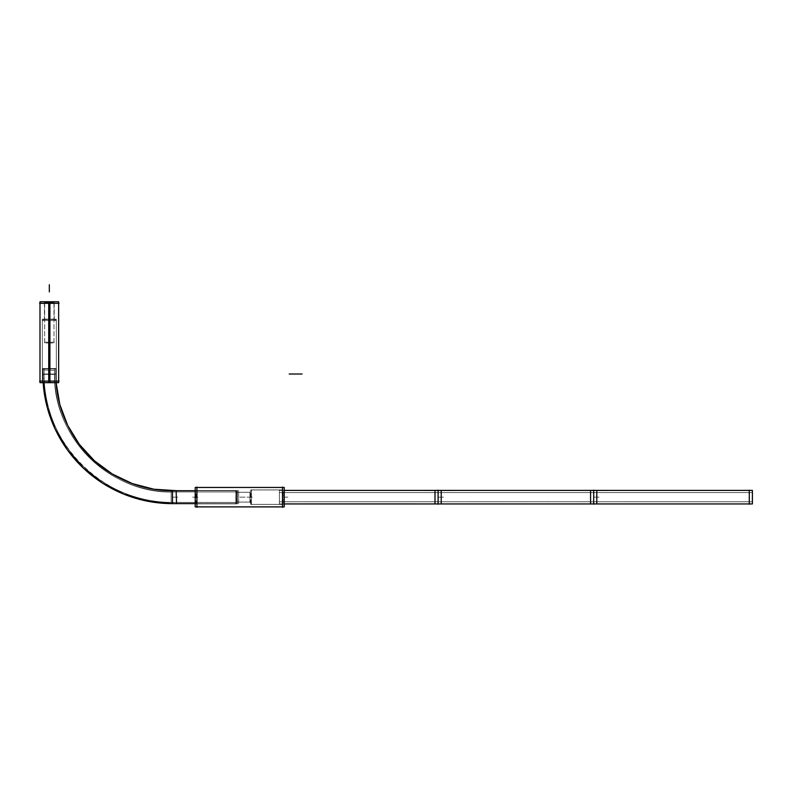 <?xml version="1.0" encoding="UTF-8"?>
<svg xmlns="http://www.w3.org/2000/svg" width="792" height="792" viewBox="0 0 792 792"><rect width="100%" height="100%" fill="white"/><g stroke="black" fill="none" stroke-linecap="round" stroke-linejoin="round"><path stroke-width="0.59" stroke-dasharray="3.96 2.97" d="M282.506 506.89L282.506 487.446L282.506 506.89M282.506 504.405L282.506 489.931L251.381 489.931L249.985 492.268L236.897 492.268L235.828 490.476L196.931 490.476L196.931 503.861L196.931 490.476L196.931 503.861L196.931 490.476L235.828 490.476L235.828 503.861L196.931 503.861L235.828 503.861L235.828 490.476L235.828 503.861L235.828 490.476L236.897 492.268L236.897 502.069L235.828 503.861L236.897 502.069L236.897 492.268L236.897 502.069L236.897 492.268L249.985 492.268L249.985 502.069L236.897 502.069L249.985 502.069L249.985 492.268L249.985 502.069L249.985 492.268L251.381 489.931L251.381 504.405L249.985 502.069L251.381 504.405L251.381 489.931L251.381 504.405L251.381 489.931L282.506 489.931L282.506 504.405L251.381 504.405L282.506 504.405L282.506 489.931L282.506 504.405M196.931 506.89L196.931 487.446L196.931 506.89M43.154 382.665L42.926 369.943L43.154 382.665A129.611 129.611 0 0 1 42.867 374.012L55.777 374.012L42.867 374.012L55.777 374.012L55.777 368.854L55.777 374.012L42.867 374.012L42.867 368.854L55.777 368.854L42.867 368.854L55.777 368.854L42.867 368.854L42.867 374.012A129.611 129.611 0 0 0 43.154 382.665A129.601 129.601 0 0 1 42.936 369.943L55.836 370.349L42.926 369.943A129.601 129.601 0 0 0 176.547 503.544L176.547 503.544A129.601 129.601 0 0 1 171.181 503.603A129.611 129.611 0 0 0 172.478 503.623L172.478 490.713L176.141 490.713L172.478 490.713L172.478 503.623A129.611 129.611 0 0 1 171.181 503.623L238.659 503.623L238.659 490.713L238.659 503.623L195.218 503.613L237.352 503.623L237.352 490.713L237.352 503.623L237.352 490.713L237.352 503.623L195.218 503.623L238.659 503.623L195.218 503.623M44.075 368.854L54.569 368.854L44.075 368.854L44.075 374.012A128.403 128.403 0 0 0 172.478 502.415L237.352 502.415L237.352 491.921L237.352 502.415L237.352 491.921L237.352 502.415L172.478 502.415L172.478 491.921L237.352 491.921L172.478 491.921L172.478 502.415A128.403 128.403 0 0 1 44.075 374.012L54.569 374.012A117.899 117.899 0 0 0 172.478 491.921A117.899 117.899 0 0 1 54.569 374.012L44.075 374.012L54.569 374.012L44.075 374.012L44.075 368.854L54.569 368.854L54.569 374.012L54.569 368.854L44.075 368.854M56.103 382.665L55.836 370.349L56.103 382.665A116.691 116.691 0 0 1 55.777 374.012A116.691 116.691 0 0 0 56.103 382.665A116.711 116.711 0 0 1 55.826 370.349L55.826 370.349A116.711 116.711 0 0 0 176.141 490.664L176.547 503.563L171.181 503.623L171.181 490.713L238.659 490.723L195.218 490.723M195.218 490.713L238.659 490.713L195.218 490.713M49.322 381.11L58.657 381.11L49.322 381.11C37.333 381.11 37.333 381.11 49.322 381.11C61.311 381.11 61.311 381.11 49.322 381.11C40.323 381.11 40.323 381.11 49.322 381.11L49.322 320.423L56.321 320.423L42.322 320.423L49.322 320.423L49.322 319.166L44.421 319.166L49.322 319.166C43.025 319.166 43.025 319.166 49.322 319.166L49.322 303.316L39.986 303.316L49.322 303.316C37.333 303.316 37.333 303.316 49.322 303.316C43.025 303.316 43.025 303.316 49.322 303.316C55.618 303.316 55.618 303.316 49.322 303.316C61.311 303.316 61.311 303.316 49.322 303.316L49.322 381.11C58.311 381.11 58.311 381.11 49.322 381.11L49.322 320.423C58.311 320.423 58.311 320.423 49.322 320.423L49.322 319.166C55.618 319.166 55.618 319.166 49.322 319.166L49.322 303.316C55.321 303.316 55.321 303.316 49.322 303.316C43.322 303.316 43.322 303.316 49.322 303.316L49.322 342.213L53.985 342.213L44.649 342.213L49.322 342.213C55.321 342.213 55.321 342.213 49.322 342.213C43.322 342.213 43.322 342.213 49.322 342.213L49.322 303.316M284.219 490.397L279.388 490.397L284.219 490.397L279.388 490.397L284.219 490.397L282.506 490.397L282.506 503.94L282.506 490.397L282.506 503.94L282.506 490.397L284.219 490.397L279.388 490.416L441.213 490.416L441.213 503.94L279.388 503.94L279.388 490.397L279.388 503.94L284.219 503.92M282.506 492.575L282.506 501.762L282.506 492.575L438.095 492.575L438.095 501.762L438.095 492.575L438.095 501.762L438.095 492.575L593.693 492.575L593.693 501.762L593.693 492.575L593.693 501.762L593.693 492.575L749.291 492.575L749.291 501.762L749.291 492.575L749.291 501.762L749.291 492.575L593.693 492.575L593.693 501.762L749.291 501.762L593.693 501.762L593.693 492.575L593.693 501.762L593.693 492.575L438.095 492.575L438.095 501.762L593.693 501.762L438.095 501.762L438.095 492.575L438.095 501.762L438.095 492.575L282.506 492.575L282.506 501.762L438.095 501.762L282.506 501.762L282.506 492.575M438.095 490.397L438.095 503.94L438.095 490.397M282.506 503.94L284.219 503.94L282.506 503.94M593.693 490.397L593.693 503.94L593.693 490.397M749.291 490.397L749.291 503.94L749.291 490.397M282.506 487.05L282.506 507.286M195.218 487.446L195.218 506.89L284.219 506.89L284.219 487.446L195.218 487.446M196.931 487.05L196.931 507.286M196.149 490.486L236.6 490.486L236.6 503.861L236.6 490.476L196.149 490.476L196.149 503.861L236.6 503.841L196.149 503.861L196.149 490.476L236.6 490.476L196.149 490.476M235.769 503.94L236.957 501.96L236.957 492.367L236.957 501.97L235.769 503.959L235.769 490.377L236.957 492.377L235.769 490.377L235.769 503.959L236.957 501.97L235.769 503.959M236.64 492.277L250.242 492.277L250.242 502.069L250.242 492.268L236.64 492.268L236.64 502.069L250.242 502.059L236.64 502.069L236.64 492.268L250.242 492.268L236.64 492.268M249.925 501.96L251.44 504.484L251.44 489.832L251.44 504.504L249.925 501.96L249.925 492.367L251.44 489.852L249.925 492.377L249.925 501.97L251.44 504.504L249.925 501.97M250.767 489.951L283.13 489.951L283.13 504.405L283.13 489.931L250.767 489.931L250.767 504.405L283.13 504.385L250.767 504.405L250.767 489.931L283.13 489.931L250.767 489.931M42.877 368.508L42.877 374.368L55.777 374.368L42.867 374.368L42.867 368.508L55.777 368.508L55.767 374.368L55.777 368.508L42.867 368.508L42.867 374.368L42.867 368.508M42.511 368.854L56.133 368.854L42.511 368.854M176.547 503.563L171.181 503.623L171.181 490.713L176.141 490.723M237.352 503.979L237.352 490.357L237.352 503.979M171.181 491.931L238.659 491.931L238.659 502.415L238.659 491.921L171.181 491.921L171.181 502.415L238.659 502.405L171.181 502.415L171.181 491.921L238.659 491.921L171.181 491.921M176.18 491.872L176.507 502.346A128.393 128.393 0 0 1 44.144 369.983L54.628 370.31L44.134 369.983A128.393 128.393 0 0 0 176.507 502.346L176.18 491.862A117.909 117.909 0 0 1 54.618 370.31L54.618 370.31A117.909 117.909 0 0 0 176.18 491.872L176.18 491.872C110.534 495.782 50.708 435.947 54.628 370.31C50.708 435.956 110.543 495.782 176.18 491.862M54.559 368.508L54.559 374.368L44.075 374.368L54.569 374.368L54.569 368.508L44.075 368.508L44.085 374.368L44.075 368.508L54.569 368.508L54.569 374.368L54.569 368.508M59.034 381.11L39.61 381.11M39.986 301.752L49.906 301.752L49.906 382.665L39.986 382.665M39.6 303.316L59.044 303.316M49.629 302.999L49.629 319.483L44.421 319.483L49.629 319.483L49.629 302.999L44.421 302.999L49.629 302.999M49.015 302.999L49.015 319.483L54.222 319.483L49.015 319.483L49.015 302.999L54.222 302.999L49.015 302.999M49.025 319.107L48.876 320.493L56.43 320.493L48.876 320.493L49.025 319.107L54.113 319.107L49.025 319.107M49.619 319.107L49.767 320.493L42.214 320.493L49.767 320.493L49.619 319.107L44.52 319.107L49.619 319.107M49.757 319.216L49.757 382.318L42.322 382.318L49.757 382.318L49.757 319.216L42.322 319.216L49.757 319.216M48.886 319.216L48.886 382.318L56.321 382.318L48.886 382.318L48.886 319.216L56.321 319.216L48.886 319.216M58.657 301.752L48.738 301.752L48.738 382.665L58.657 382.665M44.471 342.213L54.173 342.213L44.471 342.213M49.025 342.986L49.025 302.534L53.985 302.534L49.025 302.534L49.025 342.986L53.985 342.986L49.025 342.986M49.619 342.986L49.619 302.534L44.649 302.534L49.619 302.534L49.619 342.986L44.649 342.986L49.619 342.986M44.471 303.316L54.173 303.316L44.471 303.316M282.506 504.207L282.506 490.129L282.506 504.207M438.095 504.207L438.095 490.129L438.095 504.207M279.388 492.584L441.213 492.584L441.213 501.762L441.213 492.575L279.388 492.575L279.388 501.762L441.213 501.752L279.388 501.762L279.388 492.575L441.213 492.575L279.388 492.575M434.986 503.92L596.802 503.94L596.802 490.397L434.986 490.416L434.986 503.92M593.693 504.207L593.693 490.129L593.693 504.207M434.986 492.584L596.802 492.584L596.802 501.762L596.802 492.575L434.986 492.575L434.986 501.762L596.802 501.752L434.986 501.762L434.986 492.575L596.802 492.575L434.986 492.575M590.584 503.92L752.4 503.94L752.4 490.397L590.584 490.416L590.584 503.92M749.291 504.207L749.291 490.129M590.584 492.584L752.4 492.584L752.4 501.762L752.4 492.575L590.584 492.575L590.584 501.762L752.4 501.752L590.584 501.762L590.584 492.575L752.4 492.575L590.584 492.575M192.644 497.168L198.772 497.168L192.644 497.168M196.149 503.861L236.6 503.861L196.149 503.861M239.847 497.168L245.975 497.168L239.847 497.168M236.64 502.069L250.242 502.069L236.64 502.069M247.035 497.168L253.163 497.168L247.035 497.168M250.767 504.405L283.13 504.405L250.767 504.405M55.777 368.508L55.777 374.368L55.777 368.508M172.478 497.168L178.596 497.168L172.478 497.168M171.181 490.713L176.141 490.713L171.181 490.713M49.322 320.423C40.323 320.423 40.323 320.423 49.322 320.423M49.322 302.999L49.322 319.483L49.322 302.999M49.322 316.216L49.322 322.344L49.322 316.216M49.322 319.107L49.322 320.493L49.322 319.107M49.322 319.216L49.322 382.318L49.322 319.216M49.322 342.213L49.322 336.085L49.322 342.213M49.322 342.986L49.322 302.534L49.322 342.986M282.506 497.168L288.635 497.168L282.506 497.168M438.095 497.168L444.223 497.168L438.095 497.168M593.693 497.168L599.821 497.168L593.693 497.168M42.322 381.11L42.322 320.423L44.421 319.166L44.421 303.316M56.321 381.11L56.321 320.423L54.222 319.166L54.222 303.316M53.985 342.213L53.985 303.316M44.649 342.213L44.649 303.316M235.769 490.377L236.957 492.367L235.769 490.377M249.925 492.367L251.44 489.832L249.925 492.367M171.181 502.415L238.659 502.415L171.181 502.415M176.507 502.356C105.029 506.623 39.867 441.481 44.134 369.983C39.867 441.481 105.029 506.623 176.507 502.356M44.075 368.508L44.075 374.368L44.075 368.508M44.421 302.999L44.421 319.483M54.222 302.999L54.222 319.483M54.113 319.107L56.43 320.493M44.52 319.107L42.214 320.493M42.322 319.216L42.322 382.318M56.321 319.216L56.321 382.318M53.985 342.986L53.985 302.534M44.649 342.986L44.649 302.534M279.388 503.94L284.219 503.94L279.388 503.94M279.388 501.762L441.213 501.762L279.388 501.762M434.986 501.762L596.802 501.762L434.986 501.762M590.584 501.762L752.4 501.762L590.584 501.762"/><path stroke-width="1.19" d="M196.931 506.89L282.506 506.89L196.931 506.89M196.931 487.446L282.506 487.446L196.931 487.446M43.154 382.665A129.611 129.611 0 0 0 171.181 503.623A129.601 129.601 0 0 1 43.164 382.665A129.611 129.611 0 0 0 171.181 503.623L195.218 503.613L171.181 503.623L147.134 501.128L123.978 494.208L102.505 483.12L83.467 468.23L67.528 450.074L55.232 429.264L47.005 406.524L43.154 382.665L47.005 406.524L55.232 429.264L67.528 450.074L83.467 468.23L102.505 483.12L123.978 494.208L147.134 501.128L171.181 503.623L195.218 503.623M56.103 382.665A116.691 116.691 0 0 0 172.478 490.713L172.478 503.623L172.478 490.713A116.691 116.691 0 0 1 56.103 382.665A116.711 116.711 0 0 0 176.141 490.664L153.935 489.228L132.393 483.615L112.316 474.012L94.426 460.776L79.378 444.381L67.716 425.423L59.855 404.603L56.103 382.665L59.855 404.603L67.716 425.423L79.378 444.381L94.426 460.776L112.316 474.012L132.393 483.615L153.935 489.228L176.141 490.654L176.547 503.563M176.141 490.713L195.218 490.713L176.141 490.713M284.219 490.397L749.291 490.397L284.219 490.397L441.213 490.416L441.213 503.94L284.219 503.92M284.219 503.94L749.291 503.94L284.219 503.94M282.506 487.05L282.506 507.286M195.218 487.466L284.219 487.446L284.219 506.89L195.218 506.87L195.218 487.446L284.219 487.446L195.218 487.466M196.931 487.05L196.931 507.286M176.141 490.723L195.218 490.723M59.034 381.11L39.61 381.11M39.986 301.752L49.906 301.752L49.906 382.665L39.986 382.665L39.986 301.752M39.6 303.316L59.044 303.316M48.738 301.752L48.738 382.665L58.657 382.665L58.657 301.752L48.738 301.752M438.095 504.207L438.095 490.129L438.095 504.207M434.986 503.94L434.986 490.397L596.802 490.397L596.802 503.94L434.986 503.94M434.986 490.416L596.802 490.397L434.986 490.397M593.693 504.207L593.693 490.129L593.693 504.207M590.584 503.94L590.584 490.397L752.4 490.397L752.4 503.94L590.584 503.94M590.584 490.416L752.4 490.397L590.584 490.397M749.291 504.207L749.291 490.129M195.218 506.89L284.219 506.89L195.218 506.89M49.322 285.793L49.322 291.921L49.322 285.793M289.179 374.012L302.069 374.012L289.179 374.012M290.387 374.012L300.871 374.012L290.387 374.012M49.322 303.316L49.322 381.11M49.322 284.714L49.322 290.842L49.322 284.714M49.322 301.752L49.322 382.665L49.322 301.752M39.986 303.316L39.986 381.11M58.657 303.316L58.657 381.11"/></g></svg>
